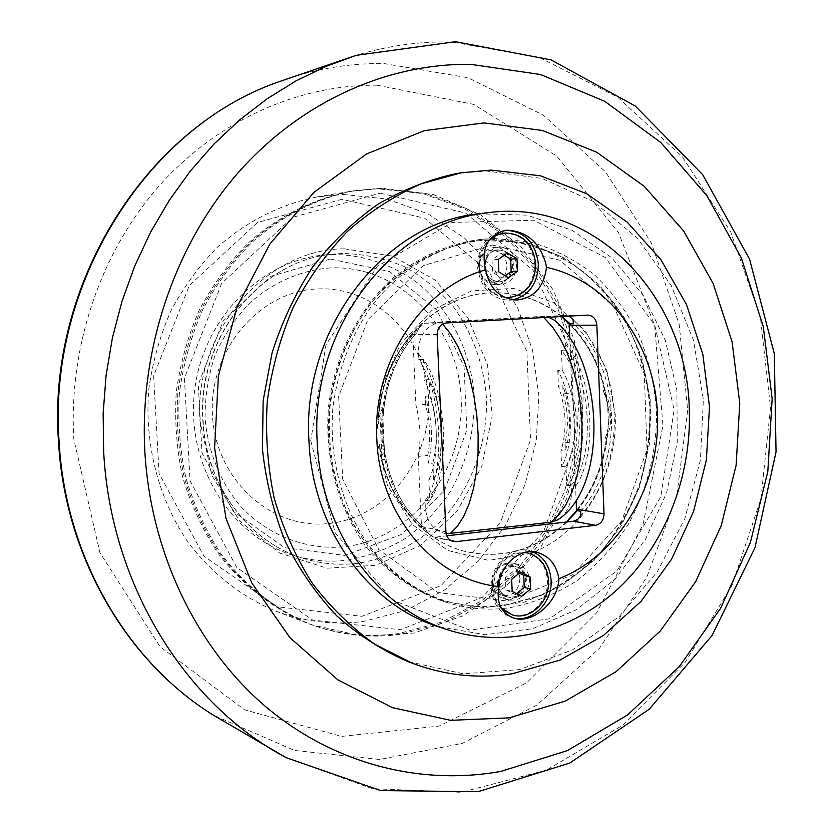 <?xml version="1.0" encoding="UTF-8"?>
<svg xmlns="http://www.w3.org/2000/svg" width="834" height="834" viewBox="0 0 834 834"><rect width="100%" height="100%" fill="white"/><g stroke="black" fill="none" stroke-linecap="round" stroke-linejoin="round"><path stroke-width="0.63" stroke-dasharray="4.17 3.13" d="M519.947 578.577C518.738 590.733 512.837 596.383 502.235 595.528C485.461 591.713 493.488 560.229 509.97 565.066C515.975 566.953 519.301 571.446 519.947 578.577M497.45 584.321C498.179 592.474 501.932 597.717 508.698 600.053C521.146 601.074 528.078 594.433 529.507 580.13C528.746 571.738 524.836 566.453 517.768 564.253C505.571 563.565 498.805 570.258 497.45 584.321M519.363 573.094L514.349 570.508L505.404 577.722L505.915 589.794L515.349 594.59L516.486 593.672M520.645 572.072L514.349 570.508M511.659 579.328L505.404 577.722M512.17 591.473L505.915 589.794M521.646 596.3L515.349 594.59M501.161 607.83C496.355 602.44 493.728 595.789 493.301 587.855C494.906 565.744 505.321 553.984 524.523 552.546M502.204 609.56C496.126 604.045 492.811 596.717 492.268 587.574C490.934 568.017 508.208 549.606 524.888 552.462M526.973 552.827C539.327 556.539 546.166 565.692 547.479 580.308C548.949 601.251 528.944 620.465 511.336 614.606M506.957 265.692C506.54 275.303 502.162 280.787 493.832 282.142C476.308 283.81 474.285 250.992 491.904 250.367C500.629 250.721 505.644 255.829 506.957 265.692M483.97 266.442C485.461 277.785 491.174 283.789 501.109 284.467C510.908 282.893 516.058 276.45 516.559 265.129C515.016 253.515 509.115 247.51 498.857 247.114C489.37 248.939 484.408 255.381 483.97 266.442M504.163 255.194L501.119 253.338L492.029 259.874L492.55 272.27L502.151 278.045L505.248 275.793M507.406 252.848L501.119 253.338M498.273 259.437L492.029 259.874M498.795 271.905L492.55 272.27M508.438 277.722L502.151 278.045M504.466 297.321C489.777 293.891 481.499 283.591 479.602 266.432C479.362 256.778 482.188 248.574 488.078 241.808M504.904 297.529C489.443 294.756 480.665 284.415 478.57 266.494C478.393 255.037 482.229 245.874 490.09 238.983M503.903 233.155C521.771 233.676 532.04 244.039 534.719 264.242C533.823 283.925 524.836 295.048 507.77 297.613M562.21 370.14C577.378 395.545 579.213 443.5 566.005 466.185L566.776 485.795C590.493 460.274 587.511 380.69 561.438 350.343L562.21 370.14L557.79 370.452C572.916 395.9 574.762 443.917 561.595 466.623L566.005 466.185M557.79 370.452L558.415 386.173C566.328 408.462 567.193 430.073 560.98 451.006L561.595 466.623M558.415 386.173L562.835 385.84C570.769 408.097 571.624 429.677 565.389 450.589L560.98 451.006M562.835 385.84L563.138 393.658C568.037 410.443 568.684 426.831 565.077 442.802L565.389 450.589M569.778 337.582L571.947 392.97L563.138 393.658M569.497 323.811C589.044 343.66 601.21 368.211 605.984 397.464L603.211 390.531L604.494 390.437C598.864 364.062 587.084 341.846 569.153 323.811M425.465 404.396L425.1 396.265L429.864 395.9L429.135 379.606L424.36 379.95L423.432 359.371C447.264 391.146 450.85 474.014 429.781 500.15L428.864 479.779L433.607 479.31L432.877 463.12L428.134 463.568L427.769 455.479C430.834 438.924 430.063 421.9 425.465 404.396L415.895 405.147L412.705 332.86C394.67 353.929 383.64 378.97 379.626 407.972L382.431 407.753L378.355 419.262C380.794 351.468 434.848 293.37 492.279 292.797C518.018 292.223 541.068 300.136 561.438 316.555M423.432 359.371L418.647 359.683L418.376 353.668C418.303 336.092 425.715 325.531 440.613 321.997L542.486 316.367L548.751 317.254M557.519 322.956C562.585 328.794 565.285 335.904 565.629 344.286L565.848 350.061L561.438 350.343M565.077 442.802L573.865 441.989L576.148 500.64M571.947 392.97C576.857 409.713 577.493 426.049 573.865 441.989M432.877 463.12C438.288 441.499 437.287 419.095 429.864 395.9M433.607 479.31C445.304 455.958 443.115 406.127 429.135 379.606M428.134 463.568C433.503 441.926 432.492 419.492 425.1 396.265M428.864 479.779C440.498 456.406 438.298 406.502 424.36 379.95M446.169 533.812C433.326 530.82 426.372 521.75 425.288 506.592L425.027 500.65C446.002 474.494 442.385 391.511 418.647 359.683M425.027 500.65L429.781 500.15M566.296 522.042C537.159 549.45 503.872 559.343 466.456 551.733C423.192 541.933 386.924 500.046 379.741 448.744L384.849 459.44L382.045 459.701C388.748 487.64 401.915 510.377 421.566 527.912L418.22 456.365C421.243 439.768 420.472 422.692 415.895 405.147M418.22 456.365L427.769 455.479M566.776 485.795L571.165 485.325L571.384 491.028C571.78 501.432 568.507 510.116 561.574 517.07M576.45 510.512C592.755 489.871 602.711 466.029 606.328 438.997L605.046 439.111L607.267 431.783C604.713 461.598 594.517 487.848 576.711 510.554M571.165 485.325C594.965 459.836 591.994 380.356 565.848 350.061M488.901 238.931L480.217 239.473C447.983 243.601 418.366 256.903 391.386 279.39C357.306 311.072 334.319 357.338 328.471 407.221C324.363 457.272 337.76 507.176 364.906 544.956C386.423 572.061 413.82 591.483 444.105 601.627L484.283 607.642L524.315 602.138L561.782 585.822L594.579 559.979L620.955 526.337L639.553 486.91L649.477 443.949L650.207 399.809L641.68 356.91L624.27 317.65L598.791 284.311L566.515 258.978L529.173 243.424L488.901 238.931M494.009 238.451L530.205 241.943C553.599 248.73 575.053 259.728 594.569 274.939C612.563 292.223 627.387 312.354 639.053 335.341C648.675 359.496 654.502 384.808 656.566 411.287C656.911 451.173 647.08 490.444 628.075 524.732C613.845 546.499 596.831 565.15 577.024 580.683C555.955 594.037 533.447 603.076 509.511 607.778C489.162 610.561 468.979 609.008 448.984 603.097C418.585 592.911 391.073 573.396 369.472 546.155C342.211 508.167 328.763 457.991 332.891 407.659C337.874 369.472 350.989 335.31 372.256 305.15C401.852 267.38 442.854 243.872 485.284 239.004L494.009 238.451M456.229 173.628L486.034 170.939L542.11 178.476L593.516 201.557L637.28 238.065L671.13 285.301L693.471 340.22L703.354 399.601L700.414 460.149L684.839 518.581L657.38 571.686L619.328 616.378L572.562 649.832L519.561 669.598L463.381 673.809L407.586 661.445M310.748 440.832L335.174 532.77L392.835 600.251L469.855 630.129L549.658 618.734L617.108 570.769L660.862 496.616L674.122 409.786L654.753 325.145L605.359 257.539L533.583 220.228L452.059 222.47L377.229 266.432L325.969 344.776L310.748 440.832M381.972 188.119L354.679 190.642C317.41 197.971 281.85 215.756 251.441 242.84C232.259 262.449 215.985 284.801 202.599 309.862C191.174 336.123 183.459 363.624 179.456 392.366C177.705 421.337 179.842 449.818 185.857 477.809C194.03 505.029 205.571 530.143 220.499 553.161C244.967 585.718 276.315 610.175 311.395 624.718L362.509 636.259L414.112 633.037L462.922 615.846L506.061 586.271L541.193 546.479L566.526 498.993L580.818 446.607L583.352 392.261L573.969 338.969L553.046 289.742L521.521 247.51L480.957 215.005L433.513 194.593L381.972 188.119M379.97 188.453L352.719 190.965C315.513 198.283 280.026 216.027 249.689 243.048C230.538 262.616 214.296 284.905 200.942 309.914C189.537 336.102 181.843 363.53 177.85 392.209C176.099 421.107 178.236 449.516 184.241 477.434C192.393 504.591 203.923 529.642 218.821 552.608C243.236 585.093 274.522 609.487 309.539 624.009C339.469 635.174 369.848 638.604 400.695 634.299L444.23 622.685L484.168 601.178L518.811 571.061L546.76 533.885L566.943 491.414L578.619 445.523L581.329 398.183L574.96 351.375L559.677 307.12L536.012 267.391L504.82 234.062L467.301 208.865L425.048 193.29L379.97 188.453M380.189 193.186L465.726 213.066L533.093 270.32L571.3 352.605L574.897 444.887L543.653 531.487L482.281 597.384L400.487 629.733L312.729 620.1L236.762 567.495L190.037 480.749L184.418 378.229L221.688 283.351L292.557 217.372L380.189 193.186M504.351 605.286L539.723 595.789C562.21 585.197 582.455 570.737 600.459 552.431C616.774 532.311 629.733 509.845 639.303 485.034C646.725 459.378 650.249 433.159 649.842 406.387C647.163 379.835 640.637 354.586 630.254 330.639C617.806 307.975 602.2 288.356 583.435 271.79C563.179 257.414 541.099 247.458 517.195 241.912L480.509 240.515C448.431 244.581 418.96 257.8 392.095 280.151C358.172 311.655 335.299 357.692 329.472 407.326C320.381 495.521 372.944 580.005 444.605 600.668C464.34 606.474 484.262 608.017 504.351 605.286M412.705 332.86L416.531 332.881C367.627 386.09 372.548 485.242 425.403 528.777L421.566 527.912M425.403 528.777L428.03 533.155C370.661 489.349 365.355 382.764 418.772 328.398L421.535 325.031L425.277 323.238L446.482 322.946M450.485 540.349L433.346 536.888L428.03 533.155M379.626 407.972L382.045 459.701M561.949 316.524C541.579 300.115 518.519 292.202 492.79 292.776C433.941 293.266 378.98 354.346 378.646 423.818L378.355 419.262M570.039 323.8C590.316 344.452 602.628 370.035 606.975 400.549L608.174 414.592L608.038 428.739L607.267 431.783M605.974 397.464L609.279 414.686L608.028 428.739C605.984 459.743 595.716 487.046 577.243 510.648M605.046 439.111L608.372 427.498L609.237 414.957L607.423 402.353L603.211 390.531M382.431 407.753L384.849 459.44M379.751 448.744L379.626 444.376C385.371 497.575 422.369 541.808 466.957 551.858L466.456 551.733M532.728 551.743L528.787 550.523C510.241 545.592 489.652 566.005 491.216 588.231C492.56 603.305 499.43 613.073 511.836 617.525L512.9 617.817M492.352 582.966C493.071 591.077 496.814 596.289 503.548 598.614C523.283 604.963 532.863 567.005 512.587 563.002C500.431 562.314 493.686 568.965 492.352 582.966M505.8 230.267L504.872 230.34C487.4 233.937 478.268 245.999 477.475 266.505C480.228 287.532 490.757 298.781 509.063 300.261L513.035 299.844M478.862 266.776C480.353 278.056 486.045 284.029 495.949 284.696C517.163 284.592 514.818 244.956 493.697 247.542C484.252 249.356 479.31 255.767 478.862 266.776M478.966 213.806L526.952 215.151L572.093 230.267L611.603 257.664L643.233 295.194L665.344 340.324L676.874 390.239L677.302 441.999L666.658 492.665L645.506 539.317L614.919 579.182L576.502 609.737L532.363 628.794L485.127 634.705L437.819 626.543M436.224 537.044L446.784 535.824M587.459 315.106L565.421 315.377L569.174 316.117M565.421 315.377L426.633 323.05M606.328 438.997C612.729 422.974 612.114 406.784 604.494 390.437M418.772 328.398L416.531 332.881M567.016 521.959C537.836 549.512 504.487 559.478 466.957 551.858M533.718 552.171C583.873 532.029 617.994 473.076 615.231 414.446L606.672 369.493L585.207 330.598L553.036 302.335L513.619 288.376L471.533 290.91L432.033 310.217L400.341 344.275L380.857 388.884L376.363 438.173L387.456 485.482L412.476 524.555L447.827 550.482L488.734 560.385L530.028 553.62M492.227 245.019L560 260.26L613.72 306.485L644.286 373.82L647.028 449.776L621.705 521.052L572.374 574.98L507.197 601.001L437.986 592.588L378.709 549.47L342.659 479.185L338.646 396.431L367.857 319.631L423.307 265.629L492.227 245.019M489.454 239.942L481.009 240.473C438.934 245.259 398.266 268.506 368.93 305.89C347.851 335.737 334.841 369.556 329.91 407.367C327.282 445.398 333.35 481.124 348.132 514.547C369.504 556.997 404.782 587.814 445.085 600.803C464.83 606.62 484.762 608.163 504.862 605.432L539.681 596.154C561.855 585.833 581.871 571.759 599.74 553.932C616.003 534.344 629.024 512.42 638.802 488.171C646.517 463.068 650.457 437.339 650.624 410.974C648.154 371.63 635.623 334.267 614.199 303.19C598.416 283.789 580.037 267.954 559.061 255.684C536.96 245.822 513.765 240.578 489.454 239.942M377.969 188.786L350.76 191.299C313.636 198.596 278.212 216.298 247.938 243.257C228.829 262.773 212.618 285.009 199.295 309.956C187.921 336.081 180.238 363.447 176.255 392.043C174.514 420.868 176.641 449.213 182.636 477.069C190.767 504.153 202.276 529.152 217.142 552.066C241.506 584.467 272.739 608.81 307.694 623.3C337.562 634.455 367.888 637.885 398.683 633.579L442.145 622.018L482.01 600.563L516.6 570.508L544.498 533.426L564.649 491.049L576.294 445.262L579.005 398.026L572.635 351.322L557.383 307.173L533.75 267.526L502.6 234.281L465.153 209.146L422.963 193.603L377.969 188.786M343.514 194.478L387.112 199.034L428.03 213.89L464.413 237.982L494.698 269.893L517.716 307.975L532.603 350.426L538.847 395.337L536.262 440.759L524.982 484.773L505.435 525.483L478.362 561.074L444.793 589.857L406.116 610.342L363.989 621.32C334.153 625.333 304.785 621.945 275.887 611.155C242.068 597.144 211.878 573.719 188.338 542.611C158.689 499.493 144.251 444.397 148.786 389.311C152.601 361.935 159.992 335.737 170.949 310.728C183.772 286.844 199.409 265.546 217.83 246.833C247.594 220.802 280.714 204.163 317.181 196.918L343.514 194.478M341.898 199.295L257.466 222.501L189.349 285.457L153.623 375.853L159.096 473.545L204.08 556.351L277.263 606.798L361.935 616.305L440.978 585.656L500.337 522.762L530.528 439.904L526.921 351.552L489.798 272.822L424.537 218.154L341.898 199.295M331.88 254.485C363.739 254.506 394.117 265.066 419.408 284.394C451.736 312.072 471.564 353.647 474.337 397.881C474.671 431.772 466.498 463.256 449.818 492.321C437.433 510.345 422.619 525.722 405.376 538.451C387.039 549.335 367.492 556.601 346.725 560.229C329.138 562.293 311.749 560.792 294.538 555.715C232.081 537.607 186.691 466.957 194.239 393.836C201.275 320.673 259.718 260.375 324.52 254.954L331.88 254.485M330.327 259.061L270.685 276.346L223.095 321.1L198.273 384.495L201.984 452.872L233.197 511.305L284.54 547.657L344.744 555.413L401.654 534.365L444.814 489.652L466.832 430.063L464.069 366.387L436.828 310.019L389.499 271.53L330.327 259.061M330.754 267.881C301.022 270.216 274.188 281.756 250.242 302.492C235.761 317.587 224.096 334.997 215.255 354.7C208.323 375.3 204.924 396.525 205.06 418.355C207.822 450.86 219.915 481.145 239.483 505.091C267.172 535.345 306.026 550.336 344.317 546.802C412.184 539.077 464.705 470.261 461.171 398.6C458.585 326.876 399.767 265.108 330.754 267.881M329.399 523.45C386.757 517.372 431.616 459.357 428.54 398.725C426.257 338.031 376.03 286.198 317.858 288.918C259.666 290.67 208.469 350.301 212.451 415.249C215.558 480.248 272.134 530.466 329.399 523.45M498.263 583.623C498.888 590.618 502.11 595.111 507.927 597.092C518.571 597.957 524.492 592.265 525.712 580.037C525.066 572.875 521.719 568.35 515.693 566.453C505.237 565.848 499.42 571.571 498.263 583.623M498.357 583.758C496.866 563.294 526.244 559.666 526.348 580.099C527.912 600.324 498.617 604.358 498.357 583.758M484.815 266.442C486.097 276.169 491.007 281.308 499.535 281.871C507.906 280.505 512.295 274.991 512.722 265.327C511.409 255.402 506.363 250.263 497.606 249.898C489.464 251.441 485.2 256.955 484.815 266.442M484.908 266.432C483.386 245.373 513.254 244.393 513.358 265.285C514.964 286.104 485.179 287.522 484.908 266.432M571.384 491.028C598.531 465.236 595.195 375.561 565.629 344.286M542.486 316.367L543.82 317.535M442.677 324.04L440.613 321.997M418.376 353.668C445.189 386.528 449.255 480.175 425.288 506.592M377.197 85.214C299.072 84.495 217.914 119.94 159.211 185.826C100.883 251.951 68.471 346.433 73.809 439.038L99.934 552.713L160.076 646.757L244.664 709.87L341.679 736.391L439.132 726.07L526.734 682.765L596.55 612.938L643.077 524.419L662.947 425.663L654.659 325.406L618.474 232.54L556.664 156.021L473.795 104.427L377.197 85.214M286.156 757.647L372.475 788.703L461.327 792.3L546.364 770.157L622.352 725.455L685.256 662.269L732.116 585.114L760.942 498.68L770.522 407.753L760.368 317.17L730.667 231.862L682.41 156.823L617.535 97.067L539.15 57.4L451.663 42.013C419.794 41.252 387.966 45.693 356.181 55.336M276.69 82.535C312.208 69.285 348.07 62.977 384.276 63.603L468.114 77.75L543.351 115.175L605.526 171.877L651.479 243.226L679.199 324.322L687.675 410.213L676.728 496.011L646.913 576.888L599.594 648.112L536.95 705.064L462.182 743.438L379.574 759.482L294.569 750.464L213.608 715.301M421.41 526.431L445.94 531.925M437.162 334.549L412.674 334.371M573.031 319.651C625.01 365.98 628.325 461.911 580.662 515.756M580.766 511.263C624.437 458.846 621.32 369.316 573.469 323.79M344.275 248.824L392.658 256.163L435.317 280.193L467.937 317.775L487.463 364.646L492.175 415.905L481.75 466.425L457.136 511.127L420.628 545.373L375.696 565.285L326.949 568.194L279.734 553.088L239.671 521.042L211.846 475.37L200.035 421.399C193.311 331.942 265.577 248.939 344.275 248.824M342.67 253.494L335.226 253.963C261.469 258.613 196.72 337.322 202.87 420.836C205.758 485.815 249.522 543.111 304.837 558.801C322.226 563.93 339.803 565.442 357.577 563.325C389.113 558.405 418.241 543.372 441.624 520.406C471.283 488.109 487.525 443.709 486.493 398.788C483.928 364.583 472.93 333.954 453.508 306.891C439.362 290.409 422.953 276.982 404.292 266.619C384.651 258.321 364.114 253.943 342.67 253.494M502.235 595.528L507.927 597.092C500.608 593.037 497.439 588.575 498.398 583.717C499.337 572.478 503.788 570.018 505.154 568.851C506.884 566.88 510.398 566.077 515.693 566.453L509.97 565.066M493.832 282.142L499.535 281.871C486.712 280.057 486.67 273.781 484.95 266.432C486.243 255.923 490.455 250.408 497.606 249.898L491.904 250.367M444.105 601.627L448.984 603.097M480.217 239.473L485.284 239.004M309.539 624.009L311.395 624.718M352.719 190.965L354.679 190.642M453.185 541.495L433.346 536.888M503.548 598.614L508.698 600.053M512.587 563.002L517.768 564.253M495.949 284.696L501.109 284.467M493.697 247.542L498.857 247.114M506.561 230.174L504.872 230.34M517.038 300.031L509.063 300.261M536.825 552.316L528.787 550.523M513.848 618.13L511.836 617.525M587.793 315.096L565.754 315.367M416.937 332.599C367.773 385.788 372.746 485.586 425.674 528.944M275.887 611.155L307.694 623.3M317.181 196.918L350.76 191.299M294.538 555.715L304.837 558.801C249.877 543.247 206.05 486.107 203.131 420.941C196.96 337.144 261.939 258.488 335.226 253.963L324.52 254.954"/><path stroke-width="1.25" d="M530.08 576.94L530.58 589.023L521.646 596.3L512.17 591.473L511.659 579.328L520.645 572.072L530.08 576.94L523.742 575.356L519.363 573.094M516.486 593.672L524.242 587.365L523.742 575.356M530.58 589.023L524.242 587.365M524.523 552.546L528.037 553.067C540.401 556.778 547.24 565.942 548.553 580.579C550.033 601.543 530.007 620.777 512.389 614.908L501.161 607.83M524.888 552.462L528.037 553.067M512.389 614.908L502.204 609.56M517.007 258.717L517.518 271.123L508.438 277.722L498.795 271.905L498.273 259.437L507.406 252.848L517.007 258.717L510.679 259.166L504.163 255.194M505.248 275.793L511.19 271.488L510.679 259.166M517.518 271.123L511.19 271.488M488.078 241.808C492.831 236.679 498.461 233.76 504.956 233.051C522.835 233.572 533.114 243.945 535.793 264.18C534.896 283.883 525.91 295.017 508.823 297.571L504.466 297.321M490.09 238.983L496.647 235L504.956 233.051M508.823 297.571L504.904 297.529M569.174 316.117L573.031 319.651L573.469 323.79L569.153 323.811L569.778 337.582M561.438 316.555L569.497 323.811M548.751 317.254L554.329 320.162L557.519 322.956M561.574 517.07L557.654 519.916L550.753 522.251L446.169 533.812M576.711 510.554L566.296 522.042M576.482 509.074L576.45 510.512L580.766 511.263L580.662 515.756L577.628 519.499L573.49 521.208L595.507 525.305C600.897 524.044 603.733 520.228 604.024 513.859L576.482 509.074L576.148 500.64M512.284 673.747L559.854 660.142L603.409 635.477L641.138 601.262L671.568 559.26L693.575 511.451L706.377 459.899L709.505 406.763L702.812 354.242L686.476 304.535L661.008 259.822L627.283 222.198L586.552 193.634L540.484 175.818L491.143 170.094L461.212 172.784L420.857 183.96C394.597 195.594 370.119 211.409 347.413 231.425C326.146 253.619 308.069 278.942 293.172 307.402C280.433 337.217 271.801 368.461 267.287 401.123C265.264 434.034 267.558 466.362 274.167 498.106C283.143 528.944 295.872 557.341 312.333 583.3C330.639 607.402 351.51 627.741 374.956 644.328L412.319 663.249C445.22 675.509 478.539 679.012 512.284 673.747M412.319 663.249L407.586 661.445C382.118 650.374 358.505 635.164 336.738 615.836C316.44 594.329 299.343 569.674 285.437 541.85C273.677 512.608 266.015 481.823 262.449 449.495L263.148 400.706L272.092 352.751C281.975 321.757 295.559 293.088 312.865 266.755C331.984 242.214 353.626 221.417 377.76 204.351C402.916 189.693 429.072 179.456 456.229 173.628L461.212 172.784M484.012 122.911L424.318 130.646L366.48 154.009L313.876 192.383L269.82 244.122L237.242 306.495L218.404 375.873L214.599 448.025L226.014 518.456L251.753 582.893L289.909 637.635L337.843 679.846L392.48 707.68L450.61 720.326L509.105 717.876L565.108 701.165L616.159 671.641L660.205 631.109L695.639 581.705L721.212 525.67L736.099 465.393L739.779 403.291L732.085 341.857L713.185 283.57L683.599 230.924L644.275 186.347L596.581 152.163L542.371 130.458L484.012 122.911M569.299 325.25L596.863 325.177C596.133 318.974 593.11 315.617 587.793 315.096L446.482 322.946C440.571 323.936 437.464 327.804 437.162 334.549L445.94 531.925C446.43 536.992 448.848 540.182 453.185 541.495L456.115 541.652L450.485 540.349M561.949 316.524L570.039 323.8M596.863 325.177L604.024 513.859M512.9 617.817C531.831 623.248 552.629 602.586 551.086 580.349C550.023 566.432 543.904 556.904 532.728 551.743M513.035 299.844C529.371 295.267 537.805 283.341 538.368 264.065C535.616 242.6 524.763 231.331 505.8 230.267M447.066 629.597L437.819 626.543C367.909 604.64 312.552 528.412 308.976 441.28C301.282 328.617 384.693 222.157 478.966 213.806L488.641 212.639C595.007 198.263 687.883 297.665 689.322 410.484C691.417 477.152 665.115 544.456 618.692 588.241C572.134 631.682 506.718 648.998 447.066 629.597C376.634 607.548 320.829 530.549 317.243 442.489C309.508 328.617 393.658 221.031 488.641 212.639M446.784 535.824L573.49 521.208M545.822 263.586L546.489 267.339C544.029 286.927 534.208 297.821 517.038 300.031C500.171 298.979 489.704 288.918 485.628 269.851C480.78 248.032 487.754 234.813 506.561 230.174C526.358 230.945 539.452 242.079 545.822 263.586M558.54 582.195C556.215 603.326 532.113 624.166 513.848 618.119C501.005 613.042 496.063 602.534 499.045 586.573C499.66 565.41 519.363 547.771 536.825 552.316C549.053 555.778 556.424 564.566 558.916 578.702L558.54 582.195M485.628 269.851C421.879 287.209 372.12 362.477 376.832 439.237C379.48 516.215 435.265 580.568 499.045 586.573M558.916 578.702C619.203 555.1 660.121 485.325 657.526 414.936C655.19 344.557 609.122 280.818 546.489 267.339M595.507 525.305L456.115 541.652M577.243 510.648L567.016 521.959M530.028 553.62L533.718 552.171M543.82 317.535L552.379 326.824L560.26 338.75L567.235 353.001L573.062 369.181L577.555 386.83L580.568 405.418L581.986 424.37L581.778 443.094L579.964 461.035L576.596 477.632L571.811 492.414L565.775 504.977L558.676 515.005L550.753 522.251M449.985 533.833L457.209 526.525L463.662 516.413L469.135 503.684L473.451 488.693L476.454 471.815L478.038 453.55L478.143 434.431L476.756 415.051L473.921 395.983L469.73 377.823L464.309 361.112L457.856 346.329L450.568 333.861L442.677 324.04M470.929 64.374L540.474 74.497L604.66 101.268L660.82 142.51L706.867 195.667L741.353 257.987L763.287 326.626L772.159 398.756L767.812 471.575L750.444 542.319L720.618 608.257L679.21 666.679L627.554 714.957L567.401 750.6L501.057 771.346C420.993 785.92 333.934 764.371 265.254 706.283C196.98 647.862 150.86 553.64 144.855 451.83C139.268 350.009 174.514 245.978 237.44 173.545C300.751 101.373 387.8 63.082 470.929 64.374M103.656 451.632C110.641 585.28 185.93 704.73 286.156 757.647L380.752 790.611L478.091 791.674L569.768 763.058L649.269 709.213L712.028 635.56L754.947 547.823L776.047 451.861L774.306 353.616L749.568 259.134L702.593 174.525L635.289 106.043L551.076 59.892L455.427 41.7L356.181 55.336L325.521 66.543L295.653 81.096L266.901 98.944L239.577 119.981L213.984 144.042L190.433 170.928L169.208 200.421L150.579 232.206L134.764 265.994L121.962 301.418L112.361 338.104L106.064 375.644L103.145 413.633L103.656 451.632M286.156 757.647L213.608 715.301C127.581 662.311 65.448 557.206 59.099 441.78C47.413 283.914 146.732 128.394 276.69 82.535L356.181 55.336M554.349 320.141C603.535 360.267 609.414 486.733 557.654 519.926M213.608 715.301C126.674 661.675 64.802 556.309 58.495 441.384C46.944 284.373 145.429 129.145 276.69 82.535"/></g></svg>
